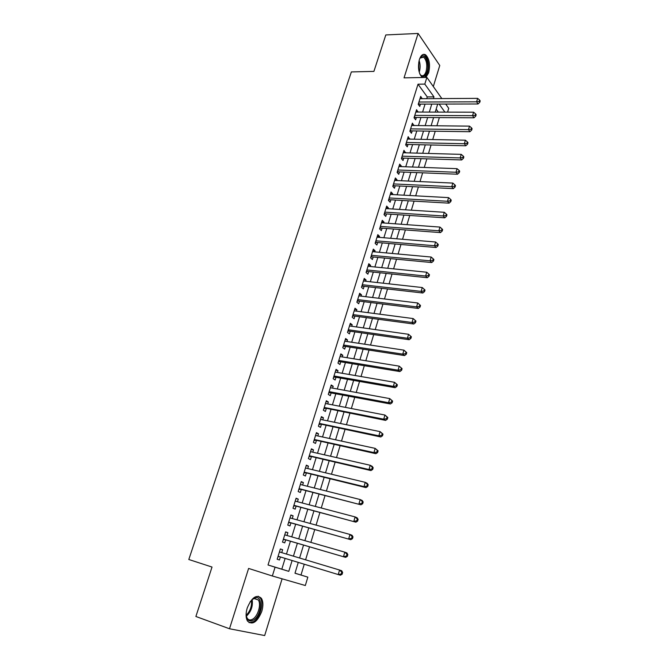 <?xml version="1.0" encoding="UTF-8"?>
<svg xmlns="http://www.w3.org/2000/svg" width="669" height="669" viewBox="0 0 669 669"><rect width="100%" height="100%" fill="white"/><g stroke="black" fill="none" stroke-linecap="round" stroke-linejoin="round"><path stroke-width="1" d="M261.788 611.366C263.377 605.805 263.235 601.431 261.362 598.262C256.47 594.08 251.753 597.333 247.212 608.021C245.607 613.565 245.724 617.939 247.547 621.133C252.564 625.381 257.314 622.12 261.788 611.366M425.877 77.445L428.653 72.812C430.426 64.701 429.406 58.696 425.601 54.808C423.059 53.487 420.985 55.067 419.379 59.558C417.615 67.561 418.577 73.548 422.264 77.512M294.987 573.182L307.84 577.146L305.323 585.517L272.35 575.992L275.076 567.187L288.782 571.351L292.094 560.538M433.311 86.527L439.767 65.487L418.108 33.45L385.812 34.939L373.904 71.399L351.359 71.918L188.809 559.493L212.023 567.053L195.883 616.484L229.5 628.76L264.673 635.55L282.101 578.81M445.705 104.055L448.723 108.328L447.586 112.124M301 575.006L304.253 564.235M305.591 559.811L309.513 546.857M310.868 542.383L314.723 529.631M316.086 525.115L319.882 512.571M321.262 508.005L325 495.654M326.397 491.046L330.068 478.895M331.473 474.246L335.094 462.287M336.515 457.588L340.069 445.83M341.508 441.088L345.003 429.515M346.45 424.731L349.895 413.35M351.359 408.525L354.746 397.319M356.217 392.46L359.546 381.439M361.034 376.53L364.312 365.692M365.809 360.75L369.037 350.079M370.542 345.095L373.712 334.609M375.234 329.591L378.353 319.264M379.883 314.213L382.952 304.052M384.491 298.968L387.518 288.975M389.065 283.857L392.042 274.022M393.598 268.871L396.525 259.196M398.097 254.011L400.974 244.503M402.546 239.276L405.381 229.927M406.969 224.675L409.754 215.468M411.351 210.191L414.086 201.135M415.692 195.825L418.384 186.927M419.998 181.583L422.649 172.828M424.271 167.459L426.881 158.846M428.511 153.452L431.07 144.981M432.718 139.553L435.235 131.224M436.882 125.78L439.357 117.585M281.724 552.636L282.627 549.701L280.37 548.948L277.167 559.259L279.45 559.986L280.378 556.976M287.018 535.509L287.887 532.7L285.655 531.88L282.494 542.099L284.735 542.885L285.663 539.908M292.269 518.55L293.106 515.841L290.898 514.971L287.762 525.098L289.978 525.934L290.898 522.982M297.471 501.733L298.274 499.141L296.099 498.213L292.989 508.248L295.18 509.142L296.083 506.216M302.622 485.067L303.392 482.583L301.251 481.596L298.165 491.548L300.331 492.501L301.226 489.599M307.732 468.551L308.468 466.176L306.352 465.139L303.291 474.998L305.432 476.002L306.318 473.134M312.799 452.185L313.502 449.911L311.411 448.824L308.384 458.591L310.491 459.653L311.369 456.802M317.817 435.962L318.494 433.788L316.429 432.651L313.418 442.334L315.5 443.447L316.378 440.62M322.793 419.873L323.436 417.807L321.396 416.62L318.419 426.22L320.476 427.382L321.337 424.581M327.726 403.934L328.337 401.969L326.321 400.723L323.37 410.239L325.402 411.452L326.255 408.684M332.618 388.137L333.195 386.264L331.205 384.976L328.278 394.409L330.285 395.672L331.138 392.92M337.46 372.466L338.012 370.693L336.047 369.355L333.145 378.713L335.127 380.017L335.972 377.291M342.269 356.937L342.787 355.256L340.847 353.876L337.97 363.15L339.927 364.505L340.764 361.804M347.027 341.541L347.52 339.952L345.605 338.522L342.754 347.721L344.686 349.118L345.513 346.442M351.752 326.28L352.212 324.783L350.322 323.303L347.495 332.418L349.402 333.873L350.222 331.214M356.435 311.144L356.87 309.739L355.005 308.217L352.203 317.257L354.085 318.753L354.896 316.119M361.076 296.141L361.486 294.82L359.646 293.256L356.861 302.221L358.718 303.759L359.529 301.142M365.684 281.256L366.06 280.027L364.245 278.421L361.486 287.31L363.317 288.891L364.12 286.299M370.241 266.505L370.601 265.359L368.803 263.711L366.068 272.526L367.883 274.148L368.678 271.581M374.774 251.879L375.1 250.816L373.327 249.127L370.618 257.866L372.399 259.53L373.193 256.988M379.256 237.37L379.557 236.391L377.809 234.66L375.125 243.324L376.89 245.03L377.667 242.513M383.713 222.978L383.989 222.091L382.258 220.318L379.591 228.907L381.338 230.654L382.108 228.154M388.129 208.711L388.38 207.9L386.665 206.094L384.023 214.615L385.745 216.396L386.515 213.913M392.502 194.562L392.728 193.826L391.039 191.978L388.421 200.432L390.119 202.255L390.88 199.797M396.842 180.53L397.043 179.869L395.379 177.987L392.778 186.367L394.459 188.232L395.22 185.79M401.149 166.606L401.333 166.029L399.686 164.106L397.11 172.418L398.766 174.325L399.51 171.9M405.422 152.8L403.951 150.341L401.392 158.586L403.031 160.527L403.775 158.118M409.662 139.11L408.19 136.685L405.648 144.864L407.27 146.837L408.006 144.454M413.86 125.529L412.388 123.138L409.871 131.258L411.468 133.265L412.196 130.898M418.033 112.049L416.553 109.699L414.052 117.752L415.633 119.793L416.361 117.451M438.312 112.108L436.155 109.147M426.73 98.661L427.265 96.921L418.016 84.202L268.018 564.979L281.808 569.177L285.119 558.423M286.466 554.057L290.396 541.288M291.759 536.881L295.631 524.304M297.003 519.855L300.816 507.478M302.196 502.979L305.95 490.803M307.347 486.254L311.043 474.279M312.456 469.68L316.086 457.897M317.516 453.256L321.087 441.657M322.525 436.982L326.046 425.559M327.501 420.843L330.954 409.612M332.426 404.845L335.83 393.798M337.31 388.99L340.655 378.119M342.152 373.277L345.447 362.573M346.952 357.698L350.188 347.169M351.702 342.252L354.896 331.891M356.418 326.932L359.562 316.746M361.101 311.754L364.187 301.727M365.734 296.702L368.778 286.834M370.333 281.774L373.319 272.066M374.891 266.973L377.834 257.423M379.407 252.297L382.308 242.906M383.889 237.746L386.741 228.505M388.338 223.321L391.139 214.222M392.745 209.004L395.504 200.064M397.118 194.813L399.828 186.015M401.45 180.739L404.118 172.084M405.749 166.782L408.374 158.269M410.013 152.933L412.597 144.563M414.245 139.202L416.787 130.965M418.443 125.58L420.935 117.476M422.607 112.066L425.058 104.096M422.164 98.686L420.684 96.378L418.209 104.356L419.764 106.438L420.483 104.113M272.35 575.992L248.609 568.433L229.5 628.76M268.018 564.979L275.076 567.187M418.016 84.202L424.807 84.102L426.881 77.428L441.833 98.577M418.108 33.45L404.043 77.855L426.881 77.428M298.265 562.412L294.979 573.233L307.84 577.146M437.702 104.071L435.26 112.099M433.596 117.552L431.112 125.713M429.465 131.149L426.939 139.445M425.292 144.847L422.724 153.285M421.094 158.662L418.485 167.242M416.854 172.594L414.203 181.316M412.581 186.643L409.88 195.507M408.274 200.8L405.531 209.823M403.934 215.084L401.141 224.249M399.552 229.484L396.717 238.8M395.128 244.001L392.251 253.476M390.679 258.644L387.744 268.277M386.189 273.412L383.203 283.204M381.656 288.306L378.629 298.257M377.082 303.325L374.004 313.443M372.474 318.477L369.347 328.755M367.825 333.756L364.647 344.209M363.142 349.168L359.905 359.788M358.408 364.714L355.122 375.51M353.642 380.402L350.297 391.373M348.825 396.215L345.43 407.371M343.966 412.179L340.521 423.519M339.074 428.277L335.57 439.801M334.132 444.525L330.57 456.233M329.148 460.916L325.527 472.816M324.114 477.449L320.434 489.549M319.038 494.14L315.3 506.433M313.912 510.974L310.115 523.467M308.743 527.966L304.888 540.661M303.534 545.11L299.603 558.013M444.902 112.124L439.123 104.071M433.437 98.619L433.972 96.88L424.807 84.102M293.432 556.156L297.362 543.312M298.717 538.88L302.58 526.244M303.952 521.77L307.757 509.335M309.145 504.811L312.891 492.568M314.288 488.002L317.967 475.96M319.381 471.344L323.01 459.494M324.432 454.836L328.002 443.179M329.441 438.479L332.953 427.006M334.4 422.256L337.853 410.975M339.325 406.183L342.72 395.078M344.192 390.253L347.537 379.323M349.026 374.464L352.32 363.71M353.817 358.81L357.054 348.231M358.567 343.289L361.753 332.878M363.275 327.902L366.411 317.658M367.942 312.649L371.027 302.572M372.574 297.529L375.602 287.611M377.157 282.535L380.143 272.776M381.706 267.667L384.642 258.075M386.222 252.924L389.107 243.483M390.688 238.306L393.531 229.024M395.128 223.814L397.921 214.682M399.527 209.439L402.278 200.457M403.884 195.181L406.593 186.35M408.215 181.048L410.875 172.351M412.505 167.024L415.115 158.478M416.762 153.117L419.329 144.713M420.977 139.328L423.51 131.057M425.166 125.647L427.65 117.518M429.314 112.083L431.764 104.088M427.265 96.921L433.972 96.88M281.808 569.177L288.782 571.351M420.032 98.485L422.231 98.477M415.909 111.765L418.117 111.765M411.761 125.145L413.969 125.17M407.58 138.642L409.788 138.684M403.365 152.239L405.581 152.298M399.117 165.954L401.333 166.029M394.827 179.777L397.043 179.869M390.504 193.709L392.728 193.826M386.147 207.758L388.38 207.9M381.756 221.924L383.989 222.091M377.333 236.207L379.557 236.391M372.867 250.616L375.1 250.816M368.36 265.141L370.601 265.359M363.819 279.784L366.06 280.027M359.245 294.552L361.486 294.82M354.62 309.446L356.87 309.739M349.962 324.465L352.212 324.783M345.271 339.618L347.52 339.952M340.529 354.896L342.787 355.256M335.754 370.308L338.012 370.693M330.938 385.854L333.195 386.264M326.071 401.534L328.337 401.969M321.17 417.347L323.436 417.807M316.22 433.303L318.494 433.788M311.236 449.392L313.502 449.911M306.201 465.632L308.468 466.176M301.117 482.014L303.392 482.583M295.999 498.539L298.274 499.141M290.823 515.214L293.106 515.841M285.604 532.047L287.887 532.7M280.344 549.023L282.627 549.701M418.618 103.043L419.413 104.113L478.034 103.979L476.612 101.813L418.936 102.023M479.221 101.429L479.79 102.29L480.191 100.91L479.623 100.049L479.221 101.429L476.612 101.813L477.624 98.368L419.965 98.703M419.413 104.113L418.267 104.431M478.034 103.979L479.79 102.29M479.623 100.049L477.624 98.368M419.647 58.788L420.776 57.074C424.974 51.99 429.824 63.831 427.006 71.959C424.89 77.261 422.474 77.905 419.764 73.899M420.14 74.552L421.018 75.371C423.109 76.467 424.79 75.196 426.069 71.55C427.491 65.06 426.671 60.252 423.619 57.141L420.015 58.111M424.731 77.462L427.591 72.787C429.356 64.734 428.336 58.78 424.556 54.917L423.201 54.423M250.122 601.782L253.484 598.521L255.232 597.777C263.277 595.285 261.713 615.388 253.509 620.104C248.86 622.337 246.401 620.038 246.159 613.214M246.301 616.007L247.204 618.24C248.6 620.196 250.482 620.472 252.832 619.068C258.075 616.024 261.445 604.107 258.276 599.942L254.421 598.404L251.962 599.692M249.052 622.663L253.518 621.693C260.007 617.888 264.163 603.12 260.241 597.969L258.184 596.221M414.479 116.398L415.282 117.443L474.003 117.794L472.565 115.67L414.788 115.403M475.182 115.277L475.751 116.122L476.161 114.733L475.584 113.881L475.182 115.277L472.565 115.67L473.577 112.191L415.825 112.049M415.282 117.443L414.078 117.777M474.003 117.794L475.751 116.122M475.584 113.881L473.577 112.191M410.306 129.853L411.126 130.881L469.931 131.726L468.476 129.635L410.607 128.883M471.101 129.242L471.687 130.079L472.088 128.674L471.511 127.838L471.101 129.242L468.476 129.635L469.496 126.132L411.652 125.504M411.126 130.881L409.88 131.216M469.931 131.726L471.687 130.079M471.511 127.838L469.496 126.132M406.1 143.417L406.928 144.429L465.825 145.775L464.353 143.726L406.392 142.472M466.987 143.317L467.581 144.144L467.991 142.731L467.405 141.903L466.987 143.317L464.353 143.726L465.381 140.189L407.446 139.068M406.928 144.429L405.682 144.763M465.825 145.775L467.581 144.144M467.405 141.903L465.381 140.189M401.86 157.09L402.696 158.085L461.694 159.941L460.188 157.926L402.144 156.178M462.848 157.524L463.441 158.327L463.86 156.906L463.257 156.094L462.848 157.524L460.188 157.926L461.234 154.363L403.206 152.741M402.696 158.085L401.45 158.411M461.694 159.941L463.441 158.327M463.257 156.094L461.234 154.363M397.587 170.879L398.431 171.858L457.521 174.224L455.999 172.259L397.863 169.993M458.666 171.841L459.269 172.635L459.687 171.197L459.085 170.403L458.666 171.841L455.999 172.259L457.052 168.663L398.933 166.531M398.431 171.858L397.185 172.176M457.521 174.224L459.269 172.635M459.085 170.403L457.052 168.663M393.272 184.778L394.133 185.739L453.306 188.633L451.767 186.701L393.539 183.916M454.443 186.283L455.062 187.061L455.48 185.614L454.87 184.836L454.443 186.283L451.767 186.701L452.829 183.08L394.626 180.429M394.133 185.739L392.879 186.049M453.306 188.633L455.062 187.061M454.87 184.836L452.829 183.08M388.932 198.793L389.801 199.73L449.066 203.159L447.502 201.277L389.191 197.965M450.195 200.851L450.814 201.612L451.241 200.148L450.622 199.387L450.195 200.851L447.502 201.277L448.573 197.623L390.278 194.445M389.801 199.73L388.547 200.031M449.066 203.159L450.814 201.612M450.622 199.387L448.573 197.623M384.55 212.926L385.428 213.846L444.785 217.818L443.204 215.97L384.8 212.123M445.905 215.543L446.532 216.288L446.967 214.808L446.332 214.072L445.905 215.543L443.204 215.97L444.283 212.282L385.896 208.569M385.428 213.846L384.173 214.139M444.785 217.818L446.532 216.288M446.332 214.072L444.283 212.282M380.134 227.176L381.021 228.07L440.47 232.595L438.864 230.788L380.368 226.398M441.573 230.362L442.217 231.089L442.652 229.601L442.008 228.873L441.573 230.362L438.864 230.788L439.951 227.075L381.481 222.819M381.021 228.07L379.766 228.355M440.47 232.595L442.217 231.089M442.008 228.873L439.951 227.075M375.677 241.534L376.58 242.412L436.113 247.505L434.49 245.74L375.911 240.798M437.217 245.306L437.861 246.016L438.295 244.519L437.651 243.809L437.217 245.306L434.49 245.74L435.586 241.994L377.023 237.186M376.58 242.412L375.317 242.696M436.113 247.505L437.861 246.016M437.651 243.809L435.586 241.994M371.052 256.461L372.089 256.879L371.186 256.035L372.089 256.879L431.722 262.541L430.075 260.826L371.404 255.307M432.81 260.383L433.47 261.069L433.913 259.564L433.253 258.87L432.81 260.383L430.075 260.826L431.179 257.038L372.533 251.669M371.563 256.938L370.835 257.155M431.722 262.541L433.47 261.069M433.253 258.87L431.179 257.038M367.582 271.463L366.645 270.669L367.582 271.463L427.29 277.71L425.618 276.038L366.871 269.95M428.369 275.595L429.038 276.264L429.481 274.742L428.821 274.064L428.369 275.595L425.618 276.038L426.738 272.224L368.009 266.279M367.532 271.463L366.319 271.731M427.29 277.71L429.038 276.264M428.821 274.064L426.738 272.224M362.088 285.362L363.024 286.173L422.825 293.005L421.127 291.383L362.289 284.71M423.895 290.931L424.564 291.584L425.016 290.045L424.338 289.393L423.895 290.931L421.127 291.383L422.256 287.536L363.443 281.013M363.024 286.173L361.762 286.432M422.825 293.005L424.564 291.584M424.338 289.393L422.256 287.536M357.48 300.222L358.433 301.008L418.309 308.442L416.595 306.862L357.672 299.603M419.371 306.41L420.057 307.046L420.508 305.49L419.831 304.855L419.371 306.41L416.595 306.862L417.732 302.982L358.835 295.865M358.433 301.008L357.162 301.259M418.309 308.442L420.057 307.046M419.831 304.855L417.732 302.982M352.839 315.199L353.801 315.969L413.768 324.013L412.02 322.483L353.023 314.614M414.813 322.023L412.02 322.483L413.174 318.569L415.967 321.07L415.273 320.459L414.813 322.023L415.508 322.634L415.967 321.07M354.185 310.851L413.174 318.569L415.273 320.459M353.801 315.969L352.53 316.211M413.768 324.013L415.508 322.634M348.156 330.31L349.126 331.055L409.177 339.718L407.413 338.238L348.323 329.758M410.214 337.778L407.413 338.238L408.567 334.291L411.376 336.791L410.674 336.198L410.214 337.778L410.917 338.372L411.376 336.791M349.502 325.962L408.567 334.291L410.674 336.198M349.126 331.055L347.855 331.289M409.177 339.718L410.917 338.372M343.431 345.547L344.418 346.274L404.544 355.574L402.755 354.135L343.59 345.028M405.573 353.667L402.755 354.135L403.925 350.146L406.752 352.647L406.041 352.07L405.573 353.667L406.292 354.244L406.752 352.647M344.778 341.198L403.925 350.146L406.041 352.07M344.418 346.274L343.138 346.492M404.544 355.574L406.292 354.244M338.665 360.926L339.66 361.62L399.878 371.563L398.063 370.174L338.815 360.44M400.898 369.706L398.063 370.174L399.242 366.152L402.086 368.652L401.367 368.092L400.898 369.706L401.617 370.258L402.086 368.652M340.011 356.577L399.242 366.152L401.367 368.092M339.66 361.62L338.38 361.829M399.878 371.563L401.617 370.258M333.856 376.43L334.868 377.099L395.162 387.694L393.322 386.364L333.998 375.978M396.173 385.888L393.322 386.364L394.518 382.3L397.378 384.792L396.642 384.257L396.173 385.888L396.901 386.414L397.378 384.792M335.202 372.081L394.518 382.3L396.642 384.257M334.868 377.099L333.588 377.299M395.162 387.694L396.901 386.414M329.006 392.067L330.034 392.711L390.412 403.976L388.547 402.696L329.14 391.649M391.407 402.211L388.547 402.696L389.743 398.599L392.628 401.082L391.883 400.572L391.407 402.211L392.143 402.721L392.628 401.082M330.352 387.719L389.743 398.599L391.883 400.572M330.034 392.711L328.747 392.904M390.412 403.976L392.143 402.721M324.114 407.839L385.612 420.4L383.722 419.179L324.231 407.463M386.59 418.685L383.722 419.179L384.934 415.039L387.828 417.523L387.075 417.03L386.59 418.685L387.351 419.179L387.828 417.523M325.46 403.499L384.934 415.039L387.075 417.03M325.151 408.466L323.863 408.65M385.612 420.4L387.351 419.179M319.18 423.753L380.77 436.974L378.855 435.803L319.289 423.41M381.74 435.31L378.855 435.803L380.076 431.63L382.994 434.114L382.225 433.637L381.74 435.31L382.501 435.778L382.994 434.114M320.526 419.413L380.076 431.63L382.225 433.637M320.234 424.355L318.946 424.522M380.77 436.974L382.501 435.778M314.204 439.809L375.886 453.699L373.938 452.587L314.296 439.5M376.839 452.085L373.938 452.587L375.175 448.381L378.11 450.847L377.333 450.404L376.839 452.085L377.617 452.537L378.11 450.847M315.551 435.469L375.175 448.381L377.333 450.404M315.275 440.378L313.978 440.545M375.886 453.699L377.617 452.537M309.187 455.999L370.952 470.583L368.987 469.529L309.27 455.74M371.897 469.019L368.987 469.529L370.225 465.273L372.19 466.352L373.177 467.748L372.399 467.322L371.897 469.019L372.683 469.446L373.177 467.748M310.525 451.667L370.225 465.273L372.399 467.322M310.265 456.551L308.969 456.701M370.952 470.583L372.683 469.446M304.119 472.339L365.976 487.617L363.978 486.622L304.186 472.113M366.913 486.104L363.978 486.622L365.232 482.332L367.222 483.344L368.201 484.799L367.406 484.389L366.913 486.104L367.707 486.505L368.201 484.799M305.465 468.007L365.232 482.332L367.406 484.389M305.215 472.858L303.91 473.008M365.976 487.617L367.707 486.505M299.01 488.83L360.951 504.819L299.068 488.638M361.87 503.356L358.927 503.874L360.198 499.542L362.213 500.504L363.183 502.001L362.381 501.625L361.87 503.356L362.682 503.732L363.183 502.001M300.414 484.515L360.198 499.542L362.381 501.625M300.113 489.315L298.817 489.449M360.951 504.819L362.682 503.732M293.85 505.463L355.883 522.171L293.892 505.312M356.794 520.766L353.834 521.285L355.114 516.92L357.154 517.814L358.116 519.37L357.305 519.019L356.794 520.766L357.606 521.118L358.116 519.37M295.196 501.131L355.114 516.92L357.305 519.019M294.97 505.923L293.666 506.048M355.883 522.171L357.606 521.118M288.648 522.238L350.765 539.691L288.682 522.138M351.66 538.336L348.683 538.863L349.979 534.456L352.053 535.292L353.006 536.906L352.178 536.571L351.66 538.336L352.488 538.662L353.006 536.906M289.986 517.915L349.979 534.456L352.178 536.571M289.786 522.673L288.481 522.79M350.765 539.691L352.488 538.662M283.397 539.172L345.605 557.369L283.413 539.114M346.483 556.073L343.49 556.608L344.794 552.159L346.902 552.937L347.838 554.601L347.002 554.292L346.483 556.073L347.32 556.382L347.838 554.601M284.735 534.857L344.794 552.159L347.002 554.292M284.551 539.582L283.238 539.682M284.827 534.564L285.337 535.024M345.605 557.369L347.32 556.382M278.095 556.265L340.387 575.215L278.103 556.248M341.257 573.977L338.246 574.52L339.568 570.03L341.7 570.741L342.628 572.463L341.775 572.179L341.257 573.977L342.11 574.261L342.628 572.463M279.433 551.95L339.568 570.03L341.775 572.179M279.266 556.641L277.953 556.733M279.558 551.565L280.236 552.193M340.387 575.215L342.11 574.261M418.443 103.62L418.886 104.213M419.112 60.511C420.341 64.14 420.433 67.87 419.379 71.7M418.853 70.705L418.786 62.041M252.146 599.541C253.091 606.072 251.159 611.642 246.351 616.241M246.209 615.271C250.29 611.031 252.029 606.014 251.435 600.21M414.303 116.958L414.755 117.535M410.139 130.396L410.59 130.973M405.932 143.952L406.392 144.521M401.693 157.616L402.161 158.168M397.428 171.389L397.896 171.933M393.121 185.28L393.598 185.815M388.781 199.287L389.266 199.805M384.399 213.403L384.892 213.913M379.992 227.636L380.485 228.137M375.535 241.986L376.045 242.479M366.528 271.054L367.038 271.522M361.962 285.772L362.489 286.223M357.363 300.615L357.89 301.058M352.722 315.584L353.257 316.011M348.039 330.678L348.582 331.096M343.322 345.898L343.866 346.308M338.556 361.26L339.116 361.645M333.756 376.747L334.324 377.124M328.914 392.369L329.483 392.728M324.03 408.132L324.607 408.475M319.096 424.029L319.682 424.363M314.129 440.06L314.723 440.386M309.111 456.241L309.714 456.542L309.111 456.241M304.052 472.565L304.654 472.849M298.943 489.031L299.561 489.307M293.791 505.647L294.419 505.906M288.598 522.414L289.225 522.656M283.347 539.331L283.991 539.557M279.458 551.866L280.11 552.084M278.061 556.399L278.705 556.608M420.291 57.777L420.776 57.074M420.91 57.225L423.619 57.141M254.421 598.404L255.232 597.777M254.036 598.512L258.276 599.942M362.071 285.42L362.933 286.173M357.455 300.297L358.3 301M352.806 315.308L353.625 315.96M348.114 330.436L348.909 331.046M343.381 345.697L344.15 346.258M338.614 361.084L339.359 361.611M333.798 376.605L334.517 377.09M328.947 392.26L329.641 392.703M324.055 408.048L324.724 408.458M319.113 423.979L319.765 424.347M314.137 440.035L314.756 440.378"/></g></svg>

